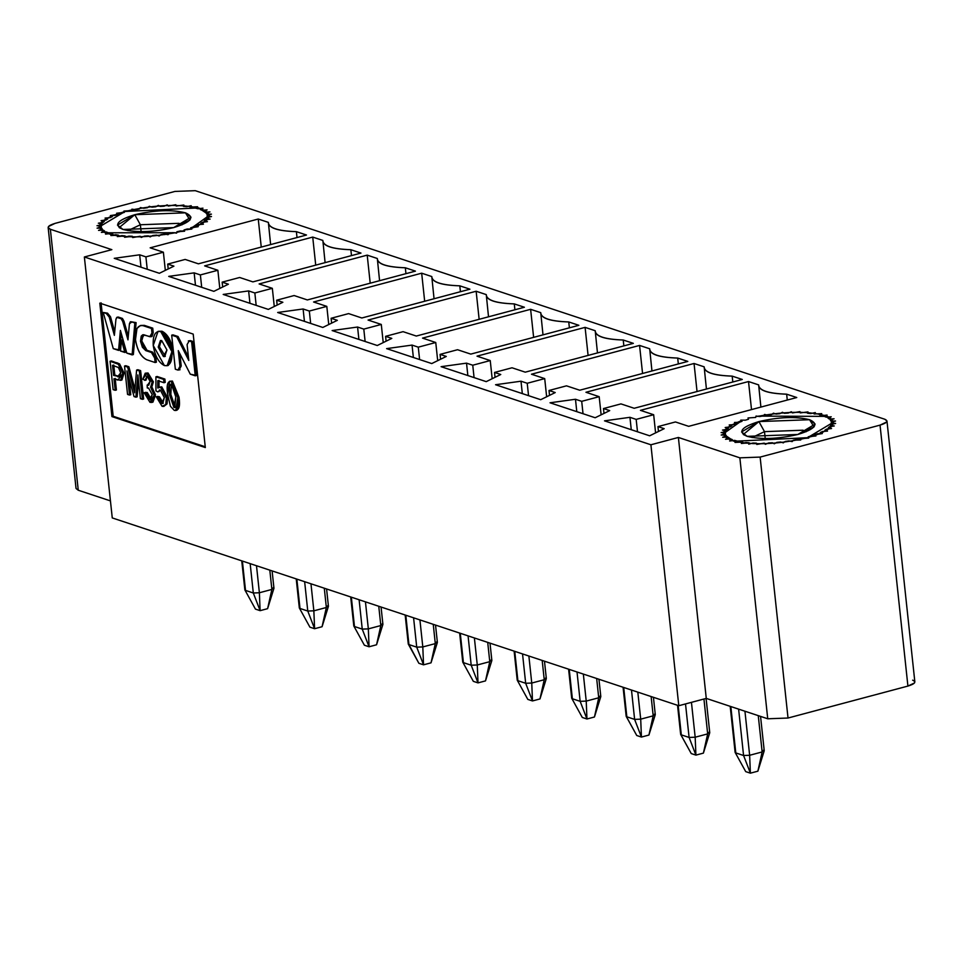 <?xml version="1.0" encoding="UTF-8"?>
<svg xmlns="http://www.w3.org/2000/svg" width="963" height="963" viewBox="0 0 963 963"><rect width="100%" height="100%" fill="white"/><g stroke="black" fill="none" stroke-linecap="round" stroke-linejoin="round"><path stroke-width="1.44" d="M912.635 680.167C916.523 681.936 914.958 683.911 907.916 686.077L788.023 718.025L767.752 718.783L706.264 698.404L678.795 705.723L650.904 444.774L84.371 256.977L112.262 517.925L678.795 705.723L112.262 517.925L84.371 256.977L650.904 444.774L678.385 437.455L739.861 457.834L760.132 457.088L880.038 425.128C887.067 422.962 888.644 420.987 884.744 419.23L195.248 190.674L174.977 191.42L55.084 223.38C48.042 225.547 46.477 227.509 50.365 229.278L111.852 249.658L84.371 256.977L111.852 249.658L50.365 229.278L77.834 486.291M193.202 334.089L205.324 447.554L111.937 416.594L99.815 303.14L193.202 334.089L99.815 303.14L111.937 416.594L205.324 447.554L193.202 334.089M758.447 416.124L757.195 416.449C787.156 410.972 810.569 410.948 827.434 416.377C839.182 423.022 832.562 430.124 807.548 437.696C779.5 444.268 755.016 445.448 734.071 441.259C717.736 435.685 720.36 428.776 741.955 420.518L723.201 433.928L734.071 441.259L807.548 437.696L833.525 422.131L827.434 416.377L758.447 416.124M184.679 230.482L176.662 232.384L184.679 230.482M139.671 254.81L114.248 258.325L159.377 273.287L173.918 266.161L167.694 264.091L168.212 268.954L167.694 264.091L185.173 259.432L198.402 263.826L185.173 259.432L167.694 264.091L173.918 266.161L159.377 273.287L114.248 258.325L139.671 254.81L140.995 267.196L139.671 254.81L145.907 256.868L139.671 254.81M147.231 269.255L145.907 256.868L147.231 269.255M165.323 270.374L163.385 252.21L145.907 256.868L163.385 252.21L165.323 270.374M150.156 247.828L163.385 252.21L150.156 247.828L258.253 219.022L268.364 222.381C268.593 227.906 277.934 231 296.387 231.662L306.499 235.02L198.402 263.826L306.499 235.02L296.387 231.662C277.729 231.048 268.388 227.954 268.364 222.381L268.545 224.09L268.364 222.381L258.253 219.022L150.156 247.828M194.153 272.866L168.718 276.381L213.858 291.344L228.387 284.217L222.164 282.147L222.682 287.01L222.164 282.147L239.655 277.488L252.884 281.882L239.655 277.488L222.164 282.147L228.387 284.217L213.858 291.344L168.718 276.381L194.153 272.866L195.477 285.253L194.153 272.866L200.376 274.924L194.153 272.866M201.7 287.323L200.376 274.924L201.7 287.323M219.805 288.431L217.867 270.266L200.376 274.924L217.867 270.266L219.805 288.431M204.638 265.884L217.867 270.266L204.638 265.884L312.722 237.079L322.846 240.437C323.074 245.962 332.404 249.056 350.857 249.718L360.969 253.076L252.884 281.882L360.969 253.076L350.857 249.718C332.199 249.104 322.858 246.01 322.846 240.437L323.026 242.146L322.846 240.437L312.722 237.079L204.638 265.884M248.623 290.922L223.199 294.437L268.328 309.4L282.869 302.274L276.646 300.215L277.163 305.066L276.646 300.215L294.124 295.545L307.353 299.938L294.124 295.545L276.646 300.215L282.869 302.274L268.328 309.4L223.199 294.437L248.623 290.922L249.947 303.309L248.623 290.922L254.846 292.981L248.623 290.922M256.17 305.379L254.846 292.981L256.17 305.379M274.274 306.487L272.336 288.322L254.846 292.981L272.336 288.322L274.274 306.487M259.107 283.941L272.336 288.322L259.107 283.941L367.204 255.135L377.315 258.493C377.544 264.018 386.885 267.112 405.327 267.774L415.45 271.133L307.353 299.938L415.45 271.133L405.327 267.774C386.669 267.172 377.34 264.067 377.315 258.493L377.496 260.203L377.315 258.493L367.204 255.135L259.107 283.941M303.104 308.979L277.669 312.494L322.81 327.456L337.339 320.33L331.116 318.272L331.633 323.135L331.116 318.272L348.606 313.601L361.835 317.995L348.606 313.601L331.116 318.272L337.339 320.33L322.81 327.456L277.669 312.494L303.104 308.979L304.428 321.365L303.104 308.979L309.328 311.049L303.104 308.979M310.652 323.436L309.328 311.049L310.652 323.436M328.756 324.543L326.806 306.378L309.328 311.049L326.806 306.378L328.756 324.543M313.577 301.997L326.806 306.378L313.577 301.997L421.674 273.191L431.785 276.55C432.014 282.075 441.355 285.168 459.808 285.83L469.92 289.189L361.835 317.995L469.92 289.189L459.808 285.83C441.15 285.229 431.809 282.123 431.785 276.55L431.978 278.259L431.785 276.55L421.674 273.191L313.577 301.997M357.574 327.035L332.139 330.562L377.279 345.512L391.809 338.386L385.585 336.328L386.103 341.191L385.585 336.328L403.076 331.669L416.305 336.051L403.076 331.669L385.585 336.328L391.809 338.386L377.279 345.512L332.139 330.562L357.574 327.035L358.898 339.421L357.574 327.035L363.797 329.105L357.574 327.035M365.121 341.492L363.797 329.105L365.121 341.492M383.226 342.599L381.288 324.447L363.797 329.105L381.288 324.447L383.226 342.599M368.059 320.053L381.288 324.447L368.059 320.053L476.143 291.247L486.267 294.606C486.496 300.131 495.837 303.225 514.278 303.899L524.39 307.245L416.305 336.051L524.39 307.245L514.278 303.899C495.62 303.285 486.279 300.179 486.267 294.606L486.447 296.315L486.267 294.606L476.143 291.247L368.059 320.053M412.044 345.091L386.62 348.618L431.749 363.569L446.29 356.442L440.067 354.384L440.585 359.247L440.067 354.384L457.545 349.725L470.775 354.107L457.545 349.725L440.067 354.384L446.29 356.442L431.749 363.569L386.62 348.618L412.044 345.091L413.368 357.478L412.044 345.091L418.279 347.161L412.044 345.091M419.603 359.548L418.279 347.161L419.603 359.548M437.696 360.656L435.758 342.503L418.279 347.161L435.758 342.503L437.696 360.656M422.528 338.109L435.758 342.503L422.528 338.109L530.625 309.316L540.737 312.662C540.965 318.187 550.306 321.281 568.748 321.955L578.871 325.301L470.775 354.107L578.871 325.301L568.748 321.955C550.102 321.341 540.761 318.247 540.737 312.662L540.917 314.371L540.737 312.662L530.625 309.316L422.528 338.109M466.525 363.147L441.09 366.674L486.231 381.637L500.76 374.499L494.537 372.44L495.054 377.303L494.537 372.44L512.027 367.782L525.256 372.163L512.027 367.782L494.537 372.44L500.76 374.499L486.231 381.637L441.09 366.674L466.525 363.147L467.849 375.534L466.525 363.147L472.749 365.218L466.525 363.147M474.073 377.604L472.749 365.218L474.073 377.604M492.177 378.712L490.239 360.559L472.749 365.218L490.239 360.559L492.177 378.712M477.01 356.166L490.239 360.559L477.01 356.166L585.095 327.372L595.206 330.718C595.447 336.243 604.776 339.337 623.23 340.011L633.341 343.358L525.256 372.163L633.341 343.358L623.23 340.011C604.571 339.397 595.23 336.304 595.206 330.718L595.399 332.428L595.206 330.718L585.095 327.372L477.01 356.166M520.995 381.204L495.56 384.731L540.7 399.693L555.242 392.555L549.006 390.497L549.536 395.36L549.006 390.497L566.497 385.838L579.726 390.22L566.497 385.838L549.006 390.497L555.242 392.555L540.7 399.693L495.56 384.731L520.995 381.204L522.319 393.59L520.995 381.204L527.218 383.274L520.995 381.204M528.543 395.661L527.218 383.274L528.543 395.661M546.647 396.768L544.709 378.615L527.218 383.274L544.709 378.615L546.647 396.768M531.48 374.222L544.709 378.615L531.48 374.222L639.564 345.428L649.688 348.775C649.917 354.3 659.258 357.393 677.699 358.067L687.823 361.414L579.726 390.22L687.823 361.414L677.699 358.067C659.041 357.454 649.712 354.36 649.688 348.775L649.869 350.496L649.688 348.775L639.564 345.428L531.48 374.222M575.477 399.26L550.042 402.787L595.17 417.749L609.711 410.611L603.488 408.553L604.006 413.416L603.488 408.553L620.966 403.894L634.196 408.276L620.966 403.894L603.488 408.553L609.711 410.611L595.17 417.749L550.042 402.787L575.477 399.26L576.789 411.658L575.477 399.26L581.7 401.33L575.477 399.26M583.024 413.717L581.7 401.33L583.024 413.717M601.129 414.824L599.179 396.672L581.7 401.33L599.179 396.672L601.129 414.824M585.949 392.278L599.179 396.672L585.949 392.278L694.046 363.484L704.158 366.831C704.386 372.356 713.727 375.45 732.181 376.124L742.292 379.47L634.196 408.276L742.292 379.47L732.181 376.124C713.523 375.51 704.182 372.416 704.158 366.831L704.338 368.552L704.158 366.831L694.046 363.484L585.949 392.278M629.946 417.316L604.511 420.843L649.652 435.806L664.181 428.667L657.958 426.609L658.475 431.472L657.958 426.609L675.448 421.95L688.677 426.332L675.448 421.95L657.958 426.609L664.181 428.667L649.652 435.806L604.511 420.843L629.946 417.316L631.271 429.715L629.946 417.316L636.17 419.387L629.946 417.316M637.494 431.773L636.17 419.387L637.494 431.773M655.598 432.881L653.66 414.728L636.17 419.387L653.66 414.728L655.598 432.881M640.431 410.346L653.66 414.728L640.431 410.346L748.516 381.541L758.639 384.887C758.868 390.412 768.197 393.506 786.651 394.18L796.762 397.526L688.677 426.332L796.762 397.526L786.651 394.18C767.993 393.566 758.651 390.472 758.639 384.887L758.82 386.608L758.639 384.887L748.516 381.541L640.431 410.346M110.432 500.892L78.256 490.227L110.432 500.892M175.422 232.721C145.449 238.198 122.048 238.222 105.184 232.793C93.435 226.149 100.056 219.046 125.07 211.475C153.105 204.902 177.601 203.723 198.547 207.912C214.881 213.485 212.245 220.407 190.662 228.664L209.404 215.255L198.547 207.912L125.07 211.475L99.081 227.039L105.184 232.793L175.422 232.721M261.25 247.082L258.253 219.022L261.25 247.082M315.72 265.138L312.722 237.079L315.72 265.138M370.201 283.194L367.204 255.135L370.201 283.194M424.671 301.25L421.674 273.191L424.671 301.25M479.141 319.307L476.143 291.247L479.141 319.307M533.622 337.363L530.625 309.316L533.622 337.363M588.092 355.419L585.095 327.372L588.092 355.419M642.562 373.475L639.564 345.428L642.562 373.475M697.043 391.532L694.046 363.484L697.043 391.532M751.513 409.588L748.516 381.541L751.513 409.588M650.904 444.774L678.795 705.723L706.264 698.404L678.385 437.455L650.904 444.774M907.916 686.077L914.477 682.972L914.85 681.924L886.959 420.975L886.586 422.023L880.038 425.128L907.916 686.077L880.038 425.128L760.132 457.088L788.023 718.025L907.916 686.077M48.15 227.521L76.041 488.47L78.256 490.227L50.365 229.278L48.15 227.521L48.523 226.486L55.084 223.368L174.977 191.42L195.26 190.674L884.744 419.23L886.959 420.975M767.74 718.783L788.023 718.025L760.132 457.088L739.861 457.834L767.74 718.783L739.861 457.834L678.385 437.455L706.264 698.404L767.752 718.783M270.627 244.578L268.364 222.381M297.013 237.548L296.387 231.662L297.013 237.548M325.097 262.634L322.846 240.437M351.483 255.604L350.857 249.718L351.483 255.604M379.578 280.69L377.315 258.493M405.953 273.661L405.327 267.774L405.953 273.661M434.048 298.747L431.785 276.55M460.434 291.717L459.808 285.83L460.434 291.717M488.518 316.803L486.267 294.606M514.904 309.773L514.278 303.899L514.904 309.773M543 334.859L540.737 312.662M569.386 327.829L568.748 321.955L569.386 327.829M597.469 352.915L595.206 330.718M623.855 345.886L623.23 340.011L623.855 345.886M651.951 370.972L649.688 348.775M678.325 363.942L677.699 358.067L678.325 363.942M706.421 389.028L704.158 366.831M732.807 381.998L732.181 376.124L732.807 381.998M760.89 407.084L758.639 384.887M787.277 400.054L786.651 394.18L787.277 400.054M205.239 446.772L113.189 416.257L111.937 416.594L113.189 416.257L101.067 302.803L113.189 416.257L205.239 446.772M113.742 364.965L114.826 375.101L119.978 376.665L113.586 375.426L112.502 365.29L118.425 367.505L120.724 372.813L117.606 376.762L119.436 376.942L120.724 372.813L118.425 367.505L112.502 365.29L113.586 375.426L114.826 375.101L113.742 364.965M171.45 384.273L169.56 385.609L170.812 385.272L169.56 385.609L169.596 394.854L170.848 394.529L171.354 384.249L170.848 394.529L175.326 407.205L173.942 407.493L169.596 394.854L169.56 385.609L171.45 384.273L175.82 396.912L173.942 407.493L174.772 407.554L175.82 396.912L171.45 384.273L170.668 384.225M158.642 331.296L162.001 331.212C167.755 334.161 171.474 340.866 173.159 351.326L167.755 365.507M172.943 334.847L178.059 336.532L188.399 356.9L178.059 336.532L171.691 335.172L178.059 336.532L176.807 336.869L188.784 360.439L187.087 344.573L189.181 340.974L192.865 341.444L196.5 375.486L192.865 341.444L190.433 340.637L188.327 340.926L192.865 341.444L191.613 341.781L195.248 375.811L196.5 375.486L190.265 374.162L178.287 350.628L179.961 366.325L181.213 365.988L179.202 369.744L181.213 365.988L179.912 353.818L181.213 365.988L179.961 366.325L177.95 370.081L175.338 369.214L171.691 335.172L172.943 334.847M189.049 340.938L190.433 340.637L189.181 340.974L187.087 344.573L188.784 360.439L176.807 336.869L171.691 335.172L175.338 369.214L177.95 370.081L179.961 366.325L178.287 350.628L190.265 374.162L195.248 375.811L191.613 341.781L189.181 340.974M140.947 325.434L144.33 325.362L143.09 325.687L151.492 328.479L151.973 332.957L150.782 336.761L142.765 334.763L141.224 336.099L140.502 341.251L141.754 340.926L142.464 335.774L143.415 334.691L141.754 340.926L147.002 350.279L152.72 352.169L155.91 357.718L156.379 362.196L155.91 357.718L152.72 352.169L147.002 350.279L145.75 350.604L151.468 352.506L152.72 352.169L151.468 352.506L154.658 358.043L155.91 357.718L154.658 358.043L155.139 362.533L156.379 362.196L155.139 362.533L146.725 359.741C140.899 356.912 137.155 350.195 135.494 339.59L136.987 328.467L140.309 325.554L144.33 325.362L152.744 328.142L153.225 332.632L151.323 336.436M122.686 339.807L126.117 352.145L122.686 339.807L121.446 340.132L122.686 339.807M131.137 321.762L136.096 322.629L133.363 354.553L136.096 322.629L130.378 321.726L136.096 322.629L134.844 322.954L132.112 354.89L133.363 354.553L126.815 353.132L120.399 330.381L118.557 350.388L119.797 350.063L121.314 333.631L119.797 350.063L113.261 348.63L103.246 312.481L107.519 313.156L110.504 316.767L114.717 331.802L110.504 316.767L107.519 313.156L103.246 312.481L107.519 313.156L106.267 313.481L109.252 317.104L110.504 316.767L109.252 317.104L114.368 335.353L115.945 319.247L116.98 317.369L118.232 317.044L122.433 318.44L123.962 321.161L128.296 336.292L123.962 321.161L122.433 318.44L116.98 317.369L122.433 318.44L121.194 318.765L122.722 321.486L123.962 321.161L122.722 321.486L127.971 339.867L129.427 323.785L130.378 321.726M115.187 378.447L116.415 389.979L115.187 378.447M120.664 380.349L121.916 380.012L124.083 373.066L122.831 373.403L124.083 373.066L119.593 363.93L118.341 364.267L119.593 363.93L117.197 362.87L115.945 363.207L117.197 362.87L110.083 361.257L118.341 364.267L122.831 373.403L120.664 380.349L113.935 378.772L115.175 390.304L113.116 389.63L110.083 361.257L111.335 360.932L119.593 363.93L124.083 373.066L121.242 380.12M125.768 365.711L128.861 366.747L134.94 388.968L128.861 366.747L124.516 366.048L125.768 365.711M137.841 369.72L140.622 370.635L143.643 398.995L140.622 370.635L136.602 370.057L137.841 369.72M138.54 381.155L137.143 396.84L138.54 381.155M129.042 378.507L130.775 394.734L127.549 394.409L124.516 366.048L128.861 366.747L127.61 367.072L133.448 388.378L134.7 388.041L133.448 388.378L134.639 392.82L136.602 370.057L140.622 370.635L139.37 370.972L142.404 399.332L143.643 398.995L140.417 398.67L137.878 374.932L135.891 397.177L137.143 396.84L134.038 396.563L126.947 370.924L129.536 395.071L130.775 394.734L129.042 378.507M170.282 381.216L172.413 381.059L179.034 397.238C180.274 406.205 179.094 410.467 175.507 410.021M157.487 396.419L159.461 396.78L163.325 403.208L159.461 396.78L157.487 396.419M159.954 390.015L159.027 391.58L159.954 390.015M157.138 376.485L164.878 379.061L165.239 382.383L164.878 379.061L157.138 376.485L155.898 376.822L157.138 376.485M159.003 387.668L159.027 380.325L159.003 387.668L161.748 386.861L167.574 397.659L167.056 403.906L163.337 405.989M145.882 373.138L148.037 372.982L153.382 381.866L151.841 386.897L155.5 394.854L152.31 402.185M145.401 392.362L147.267 392.531L151.227 399.188L147.267 392.531L145.401 392.362M148.422 384.682L147.17 385.019L148.422 384.682M146.942 376.136L146.111 380.036L146.942 376.136M161.086 340.469L159.449 346.776L165.311 356.322L159.449 346.776L161.086 340.469M148.037 372.982L145.22 373.211L148.037 372.982L146.785 373.319L152.13 382.203L153.382 381.866L148.037 372.982M151.721 402.438L152.973 402.101L155.5 394.854L154.249 395.179L155.5 394.854L151.841 386.897L150.601 387.234L151.841 386.897L153.382 381.866L152.13 382.203L150.601 387.234L154.249 395.179L151.721 402.438L149.951 402.317L144.161 392.687L146.015 392.868L149.662 399.44L150.649 399.501L152.238 394.589L148.591 388.065L147.291 388.005L147.17 385.019L148.711 385.236L150.156 381.468L147.134 376.196L144.871 380.373L142.885 379.121L145.22 373.211M147.134 376.196L150.156 381.468L147.483 385.152L148.735 384.827L147.17 385.019L147.291 388.005L148.591 388.065L152.238 394.589L149.662 399.44L150.914 399.115L149.662 399.44L146.015 392.868L147.267 392.531L144.161 392.687L149.951 402.317L154.249 395.179L150.601 387.234L152.13 382.203L146.785 373.319L142.885 379.121L144.871 380.373L146.111 380.036L144.871 380.373L147.134 376.196L146.244 376.136M160.327 390.099L164.336 397.623L161.784 403.461L158.221 397.117L156.247 396.756L162.085 406.326L167.056 403.906L165.805 404.231L166.322 397.996L167.574 397.659L166.322 397.996L160.508 387.198L161.748 386.861L157.751 388.005L157.776 380.662L163.987 382.72L165.239 382.383L163.987 382.72L163.638 379.386L164.878 379.061L163.638 379.386L155.898 376.822L155.946 390.894L157.788 391.905L160.327 390.099L157.788 391.905L155.946 390.894L155.898 376.822L163.638 379.386L163.987 382.72L157.776 380.662L157.751 388.005L160.508 387.198L166.322 397.996L165.805 404.231L163.806 406.446L162.085 406.326L156.247 396.756L159.461 396.78L158.221 397.117L161.784 403.461L163.036 403.124L161.784 403.461L162.747 403.521L164.336 397.623L160.327 390.099L159.28 390.039M163.806 406.446L167.056 403.906L167.574 397.659L161.748 386.861L159.1 387.126M175.832 410.491L177.072 410.154L179.034 397.238L177.782 397.575L179.034 397.238L172.413 381.059L171.161 381.396L177.782 397.575L175.832 410.491L174.255 410.358L170.403 406.242L167.634 394.204L169.596 381.264L172.413 381.059L169.596 381.264M115.175 390.304L116.415 389.979L115.175 390.304L113.935 378.772L117.931 380.096L122.831 373.403L118.341 364.267L110.083 361.257L113.116 389.63L115.175 390.304M117.98 317.056L116.74 317.393L115.945 319.247L114.368 335.353L109.252 317.104L106.267 313.481L103.246 312.481L113.261 348.63L118.557 350.388L120.399 330.381L126.815 353.132L132.112 354.89L134.844 322.954L131.823 321.955L129.427 323.785L127.971 339.867L122.722 321.486L121.194 318.765L116.98 317.369M120.507 351.038L121.446 340.132L124.865 352.482L126.117 352.145L120.507 351.038L124.865 352.482L121.446 340.132L120.507 351.038M150.782 336.761L152.034 336.436L153.225 332.632L151.973 332.957L153.225 332.632L152.744 328.142L151.492 328.479L152.744 328.142L144.33 325.362L140.309 325.554M147.002 350.279L143.668 346.945L141.754 340.926L140.502 341.251L142.416 347.282L145.75 350.604L147.002 350.279M180.045 369.756L177.95 370.081M167.141 365.723L168.393 365.386L173.159 351.326L162.001 331.212L158.004 331.404L160.749 331.549L171.908 351.664L167.141 365.723L164.396 365.579L153.237 345.464L158.004 331.404M173.159 351.326L171.908 351.664L173.159 351.326M167.634 394.204L170.403 406.242L174.255 410.358C177.842 410.804 179.022 406.542 177.782 397.575L171.161 381.396C167.574 380.939 166.394 385.212 167.634 394.204M127.549 394.409L129.536 395.071L126.947 370.924L134.038 396.563L135.891 397.177L137.878 374.932L140.417 398.67L142.404 399.332L139.37 370.972L136.602 370.057L134.639 392.82L127.61 367.072L124.516 366.048L127.549 394.409M151.492 328.479L143.09 325.687C137.553 324.892 135.025 329.527 135.494 339.59C137.215 350.087 140.971 356.791 146.725 359.741L155.139 362.533L154.658 358.043L151.468 352.506L145.75 350.604L140.502 341.251L144.065 334.823L149.783 336.725L151.973 332.957L151.492 328.479M171.908 351.664C170.222 341.203 166.503 334.498 160.749 331.549C155.236 330.754 152.732 335.401 153.237 345.464C154.923 355.925 158.642 362.63 164.396 365.579C169.909 366.361 172.413 361.727 171.908 351.664M166.948 350.014L163.421 356.527L158.209 347.113L161.724 340.601L166.948 350.014L161.724 340.601L160.436 340.541L158.209 347.113L163.421 356.527L164.709 356.587L166.948 350.014M175.194 407.156L170.848 394.529L169.596 394.854L173.942 407.493L175.194 407.156M118.858 376.425L113.586 375.426L118.858 376.425M738.609 709.117L743.568 755.498L749.647 755.281L744.941 711.224L749.647 755.281L762.142 751.947L758.266 715.629L762.142 751.947L763.551 750.177L764.201 750.839L757.881 771.182L750.382 773.169L745.711 771.628L750.382 773.169L743.568 755.498L738.609 709.117M730.833 706.541L735.792 752.922L743.568 755.498L735.792 752.922L730.833 706.541M730.195 706.336L735.118 752.392L745.711 771.628M743.568 755.498L750.382 773.169L749.647 755.281L743.568 755.498M749.647 755.281L750.382 773.169L757.881 771.182L762.142 751.947L749.647 755.281M763.551 750.177L762.142 751.947L757.881 771.182M103.185 222.429L104.365 221.309L101.067 220.635L106.026 220.046L107.772 218.938L105.087 218.071L110.047 217.698L112.322 216.615L110.336 215.592L115.163 215.423L117.907 214.412L116.655 213.244L124.383 212.366L123.902 211.09L131.594 210.536L131.895 209.176L135.663 209.681L139.37 208.983L140.429 207.563L143.656 208.261L147.508 207.707L149.325 206.287L151.901 207.177L155.801 206.78L158.329 205.372L160.207 206.431L164.071 206.202L167.225 204.854L168.369 206.046L175.82 204.734L176.181 206.022L183.873 205.011L183.464 206.383L186.629 206.684L191.192 205.697L190.012 207.105L191.192 205.697L186.629 206.684L183.464 206.383L183.873 205.011L176.181 206.022L175.82 204.734L168.369 206.046L167.225 204.854L164.071 206.202L160.207 206.431L158.329 205.372L155.801 206.78L151.901 207.177L149.325 206.287L147.508 207.707L143.656 208.261L140.429 207.563L139.37 208.983L135.663 209.681L131.895 209.176L131.594 210.536L123.902 211.09L124.383 212.366L121.242 213.304L116.655 213.244L117.907 214.412L110.336 215.592L112.322 216.615L110.047 217.698L105.087 218.071L107.772 218.938L106.026 220.046L101.067 220.635L104.365 221.309L103.185 222.417L98.346 223.211L102.186 223.681L101.609 224.764L96.998 225.727L101.296 225.98L101.32 227.027L97.07 228.147L101.705 228.171L102.343 229.146L98.539 230.386L103.402 230.181L104.642 231.06L101.392 232.396L106.351 231.975L108.157 232.733L105.533 234.129L110.492 233.503L112.803 234.117L110.889 235.538L118.485 235.189L117.293 236.597L121.856 235.61L125.034 235.911L124.624 237.283L132.304 236.26L132.677 237.56L140.129 236.248L141.26 237.44L144.426 236.091L148.29 235.863L150.168 236.91L152.684 235.514L156.596 235.116L159.172 236.007L160.99 234.575L164.842 234.021L168.056 234.719L169.127 233.311L172.834 232.613L176.602 233.118L176.903 231.746L180.37 230.927L184.595 231.204L184.114 229.928L187.255 228.989L191.842 229.05L190.59 227.882L198.161 226.702L196.175 225.679L198.438 224.596L203.398 224.223L200.725 223.356L202.471 222.248L207.43 221.659L204.132 220.984L205.312 219.865L210.151 219.083L206.311 218.613L206.889 217.518L211.499 216.555L207.201 216.314L207.177 215.267L211.427 214.147L206.792 214.123L206.154 213.148L209.958 211.908L205.095 212.101L203.855 211.234L207.105 209.898L202.134 210.307L200.34 209.561L202.952 208.164L198.005 208.79L195.682 208.177L197.608 206.756L190.012 207.105L197.608 206.756L195.682 208.177L198.005 208.79L202.952 208.164L200.34 209.561L202.134 210.307L207.105 209.898L203.855 211.234L205.095 212.101L209.958 211.908L206.154 213.148L206.792 214.123L211.427 214.147L207.177 215.267L207.201 216.314L211.499 216.555L206.889 217.518L206.311 218.613L210.151 219.083L205.312 219.865L204.132 220.984L207.43 221.659L202.471 222.248L200.725 223.356L203.398 224.223L198.438 224.596L196.175 225.679L198.161 226.702L193.334 226.871L190.59 227.882L191.842 229.05L184.114 229.928L184.595 231.204L176.903 231.746L176.602 233.118L172.834 232.613L169.127 233.311L168.056 234.719L164.842 234.021L160.99 234.575L159.172 236.007L156.596 235.116L152.684 235.514L150.168 236.91L148.29 235.863L144.426 236.091L141.26 237.44L140.129 236.248L132.677 237.56L132.304 236.26L128.813 236.14L128.886 236.814L128.813 236.14L124.624 237.283L125.034 235.911L117.293 236.597L118.485 235.189L115.704 234.719L115.789 235.586L115.704 234.719L110.889 235.538L112.803 234.117L110.492 233.503L110.601 234.539L110.492 233.503L105.533 234.129L108.157 232.733L106.351 231.975L106.496 233.311L106.351 231.975L101.392 232.396L104.642 231.06L103.402 230.181L103.547 231.505L103.402 230.181L98.539 230.386L102.343 229.146L101.705 228.171L101.825 229.314L101.705 228.171L97.07 228.147L101.32 227.027L101.296 225.98L96.998 225.727L101.609 224.764L102.186 223.681L98.346 223.211L103.185 222.417M173.701 227.593C153.635 232.203 136.746 232.829 123.023 229.471C113.273 225.053 117.197 220.13 134.796 214.701C154.862 210.09 171.751 209.465 185.474 212.823C195.224 217.241 191.3 222.164 173.701 227.593L189.892 220.058L185.474 212.823L134.796 214.701L140.369 224.752L178.889 223.332L181.983 224.873L178.889 223.332L140.369 224.752L134.796 214.701L119.183 227.617L123.023 229.471L173.701 227.593L123.023 229.471L117.474 225.077L134.796 214.701L185.474 212.823L191.023 217.217L173.701 227.593M127.923 230.651L140.369 224.752L127.923 230.651M141.116 231.674L140.369 224.752L141.116 231.674M207.177 215.267L207.201 216.314M207.009 218.697L206.889 217.518L207.009 218.697M205.456 221.249L205.312 219.865L205.456 221.249M202.603 223.488L202.471 222.248L202.603 223.488M198.547 225.583L198.438 224.596L198.547 225.583M193.419 227.689L193.334 226.859L193.419 227.689M187.34 229.748L187.255 228.989L187.34 229.748M180.43 231.553L180.37 230.927L180.43 231.553M172.895 233.239L172.834 232.613L172.895 233.239M164.902 234.623L164.842 234.021L164.902 234.623M140.189 236.862L140.129 236.248L140.189 236.862M132.376 236.91L132.304 236.26L132.376 236.91M101.296 226.811L101.296 225.98M814.132 413.994L815.312 412.573L810.75 413.56L807.584 413.271L807.993 411.899L800.301 412.91L799.94 411.61L792.489 412.922L791.345 411.731L788.191 413.079L784.327 413.308L782.45 412.26L779.922 413.657L776.022 414.054L773.445 413.175L771.628 414.596L767.776 415.149L764.55 414.451L763.49 415.86L759.783 416.558L756.015 416.064L755.714 417.424L748.022 417.966L748.504 419.242L745.362 420.181L740.776 420.121L742.028 421.288L739.283 422.312L734.456 422.468L736.442 423.491L734.167 424.575L729.208 424.96L731.892 425.815L730.147 426.922L725.187 427.512L728.485 428.186L727.306 429.305L722.467 430.088L726.307 430.557L725.729 431.653L721.118 432.616L725.416 432.869L725.44 433.904L721.191 435.023L725.825 435.047L726.463 436.022L722.659 437.262L727.522 437.07L728.762 437.936L725.512 439.272L730.472 438.863L732.277 439.61L729.653 441.006L734.613 440.38L736.924 440.994L735.01 442.426L739.825 441.608L742.605 442.065L741.414 443.486L749.154 442.787L748.745 444.16L752.934 443.028L756.424 443.149L756.798 444.437L764.249 443.136L765.38 444.316L768.546 442.968L772.41 442.751L774.288 443.799L776.804 442.39L780.716 441.993L783.292 442.884L785.11 441.463L788.962 440.91L792.176 441.608L793.247 440.199L796.955 439.501L800.722 439.995L801.023 438.634L808.715 438.093L808.234 436.805L815.962 435.938L814.71 434.77L817.455 433.747L822.282 433.579L820.295 432.556L822.558 431.484L827.518 431.099L824.846 430.244L826.591 429.125L831.551 428.535L828.252 427.861L829.432 426.753L834.271 425.959L830.431 425.502L831.009 424.406L835.619 423.443L831.322 423.19L831.298 422.143L835.547 421.024L830.913 421L830.275 420.037L834.078 418.797L829.215 418.989L827.975 418.111L831.225 416.786L826.254 417.196L824.46 416.437L827.073 415.053L822.125 415.667L819.802 415.053L821.728 413.633L814.132 413.994L821.728 413.633L819.802 415.053L822.125 415.667L827.073 415.053L824.46 416.437L826.254 417.196L831.225 416.786L827.975 418.111L829.215 418.989L834.078 418.797L830.275 420.037L830.913 421L835.547 421.024L831.298 422.143L831.322 423.19L835.619 423.443L831.009 424.406L830.431 425.502L834.271 425.959L829.432 426.753L828.252 427.861L831.551 428.535L826.591 429.125L824.846 430.244L827.518 431.099L822.558 431.484L820.295 432.556L822.282 433.579L814.71 434.77L815.962 435.938L811.376 435.878L808.234 436.805L808.715 438.093L804.49 437.804L801.023 438.634L800.722 439.995L793.247 440.199L792.176 441.608L788.962 440.91L785.11 441.463L783.292 442.884L780.716 441.993L776.804 442.39L774.288 443.799L772.41 442.751L768.546 442.968L765.38 444.316L764.249 443.136L756.798 444.437L756.424 443.149L752.934 443.028L753.006 443.702L752.934 443.028L748.745 444.16L749.154 442.787L745.976 442.499L746.06 443.245L745.976 442.499L741.414 443.486L742.605 442.065L735.01 442.426L736.924 440.994L734.613 440.38L734.721 441.427L734.613 440.38L729.653 441.006L732.277 439.61L730.472 438.863L730.616 440.187L730.472 438.863L725.512 439.272L728.762 437.936L727.522 437.07L727.667 438.394L727.522 437.07L722.659 437.262L726.463 436.022L725.825 435.047L725.946 436.191L725.825 435.047L721.191 435.023L725.44 433.904L725.416 432.869L721.118 432.616L725.729 431.653L726.307 430.557L722.467 430.088L727.306 429.305L728.485 428.186L725.187 427.512L730.147 426.922L731.892 425.815L729.208 424.96L734.167 424.575L736.442 423.491L734.456 422.468L739.283 422.312L742.028 421.288L740.776 420.121L745.362 420.181L748.504 419.242L748.022 417.966L755.714 417.424L756.015 416.064L759.783 416.558L763.49 415.86L764.55 414.451L767.776 415.149L771.628 414.596L773.445 413.175L776.022 414.054L779.922 413.657L782.45 412.26L784.327 413.308L788.191 413.079L791.345 411.731L792.489 412.922L799.94 411.61L800.301 412.91L807.993 411.899L807.584 413.271L810.75 413.56L815.312 412.573L814.132 413.994M797.821 434.482C777.755 439.08 760.866 439.706 747.144 436.347C737.393 431.93 741.317 427.006 758.916 421.577C778.983 416.967 795.871 416.341 809.594 419.712C819.344 424.129 815.42 429.053 797.821 434.482L814.012 426.934L809.594 419.712L758.916 421.577L764.49 431.641L803.01 430.208L806.103 431.761L803.01 430.208L764.49 431.641L758.916 421.577L743.304 434.494L747.144 436.347L797.821 434.482L747.144 436.347L741.594 431.954L758.916 421.577L809.594 419.712L815.143 424.093L797.821 434.482M752.043 437.539L764.49 431.641L752.043 437.539M765.236 438.55L764.49 431.641L765.236 438.55M831.298 422.143L831.322 423.19M831.129 425.586L831.009 424.406L831.129 425.586M829.576 428.138L829.432 426.753L829.576 428.138M826.723 430.365L826.591 429.125L826.723 430.365M822.667 432.459L822.558 431.484L822.667 432.459M817.539 434.566L817.455 433.747L817.539 434.566M811.448 436.6L811.376 435.878L811.448 436.6M804.55 438.466L804.49 437.804L804.55 438.466M797.015 440.115L796.955 439.501L797.015 440.115M764.309 443.738L764.249 443.136L764.309 443.738M756.497 443.799L756.424 443.149L756.497 443.799M725.416 433.687L725.416 432.869M685.512 703.929L689.099 737.441L695.178 737.213L691.446 702.352L695.178 737.213L707.673 733.89L703.941 699.018L707.673 733.89L709.081 732.121L709.731 732.783L703.399 753.126L695.912 755.112L691.241 753.572L695.912 755.112L689.099 737.441L685.512 703.929M678.181 705.518L681.31 734.865L689.099 737.441L681.31 734.865L678.181 705.518M677.543 705.313L680.648 734.336L691.241 753.572L680.685 734.468L691.241 753.572M689.099 737.441L695.912 755.112L695.178 737.213L689.099 737.441M695.178 737.213L695.912 755.112L703.399 753.126L707.673 733.89L695.178 737.213M709.081 732.121L707.673 733.89L703.399 753.126M631.487 690.038L634.617 719.385L640.708 719.156L637.819 692.132L640.708 719.156L653.191 715.834L651.132 696.55L653.191 715.834L654.599 714.065L655.261 714.727L648.93 735.058L641.43 737.056L636.76 735.515L641.43 737.056L634.617 719.385L631.487 690.038M623.699 687.462L626.841 716.809L634.617 719.385L626.841 716.809L623.711 687.462M623.073 687.257L626.179 716.279L636.76 735.515L626.215 716.412L636.76 735.515M634.617 719.385L641.43 737.056L640.708 719.156L634.617 719.385M640.708 719.156L641.43 737.056L648.93 735.058L653.191 715.834L640.708 719.156M654.611 714.065L653.191 715.834L648.93 735.058M577.018 671.981L580.147 701.329L586.226 701.1L583.337 674.076L586.226 701.1L598.721 697.778L596.663 678.494L598.721 697.778L600.13 696.008L600.78 696.67L594.448 717.002L586.961 719L582.29 717.459L586.961 719L580.147 701.329L577.018 671.981M569.229 669.405L572.371 698.753L580.147 701.329L572.371 698.753L569.229 669.405M568.603 669.189L571.697 698.223L582.29 717.459M580.147 701.329L586.961 719L586.226 701.1L580.147 701.329M586.226 701.1L586.961 719L594.448 717.002L598.721 697.778L586.226 701.1M600.13 696.008L598.721 697.778L594.448 717.002M522.536 653.925L525.678 683.273L531.757 683.044L528.868 656.02L531.757 683.044L544.239 679.722L542.181 660.437L544.239 679.722L545.66 677.952L546.31 678.614L539.978 698.945L532.479 700.944L527.82 699.403L532.479 700.944L525.678 683.273L522.536 653.925M514.76 651.349L517.889 680.697L525.678 683.273L517.889 680.697L514.76 651.349M514.122 651.132L517.227 680.167L527.82 699.403M525.678 683.273L532.479 700.944L531.757 683.044L525.678 683.273M531.757 683.044L532.479 700.944L539.978 698.945L544.239 679.722L531.757 683.044M545.66 677.952L544.239 679.722L539.978 698.945M468.066 635.869L471.196 665.216L477.275 664.988L474.386 637.963L477.275 664.988L489.77 661.665L487.711 642.381L489.77 661.665L491.178 659.884L491.84 660.558L485.508 680.889L478.009 682.887L473.339 681.347L478.009 682.887L471.196 665.216L468.066 635.869M460.278 633.293L463.42 662.64L471.196 665.216L463.42 662.64L460.278 633.293M459.652 633.076L462.746 662.111L473.339 681.347M471.196 665.216L478.009 682.887L477.275 664.988L471.196 665.216M477.275 664.988L478.009 682.887L485.508 680.889L489.77 661.665L477.275 664.988M491.178 659.884L489.77 661.665L485.508 680.889M413.584 617.813L416.726 647.16L422.805 646.931L419.916 619.907L422.805 646.931L435.3 643.609L433.242 624.325L435.3 643.609L436.708 641.827L437.358 642.502L431.027 662.833L423.539 664.831L418.869 663.29L423.539 664.831L416.726 647.16L413.584 617.813M405.808 615.237L408.938 644.572L416.726 647.16L408.938 644.572L418.869 663.29L408.938 644.584L405.808 615.237M405.17 615.02L408.276 644.054L418.869 663.29M416.726 647.16L423.539 664.831L422.805 646.931L416.726 647.16M422.805 646.931L423.539 664.831L431.027 662.833L435.3 643.609L422.805 646.931M436.708 641.827L435.3 643.609L431.027 662.833M359.115 599.756L362.244 629.104L368.335 628.875L365.446 601.851L368.335 628.875L380.818 625.553L378.76 606.269L380.818 625.553L382.239 623.771L382.889 624.433L376.557 644.777L369.058 646.775L364.387 645.222L369.058 646.775L362.244 629.104L359.115 599.756M351.326 597.18L354.468 626.516L362.244 629.104L354.468 626.516L351.339 597.18M350.701 596.964L353.806 625.998L364.387 645.222M362.244 629.104L369.058 646.775L368.335 628.875L362.244 629.104M368.335 628.875L369.058 646.775L376.557 644.777L380.818 625.553L368.335 628.875M382.239 623.771L380.818 625.553L376.557 644.777M304.645 581.7L307.775 611.048L313.854 610.819L310.965 583.795L313.854 610.819L326.349 607.497L324.29 588.212L326.349 607.497L327.757 605.715L328.407 606.377L322.075 626.72L314.588 628.719L309.917 627.166L314.588 628.719L307.775 611.048L304.645 581.7M296.857 579.124L299.999 608.46L307.775 611.048L299.999 608.46L296.857 579.124M296.231 578.907L299.324 607.942L309.917 627.166M307.775 611.048L314.588 628.719L313.854 610.819L307.775 611.048M313.854 610.819L314.588 628.719L322.075 626.72L326.349 607.497L313.854 610.819M327.757 605.715L326.349 607.497L322.075 626.72M250.163 563.644L253.305 592.991L259.384 592.763L256.495 565.738L259.384 592.763L271.879 589.428L269.809 570.156L271.879 589.428L273.287 587.659L273.937 588.321L267.606 608.664L260.106 610.662L255.448 609.11L260.106 610.662L253.305 592.991L250.163 563.644M242.387 561.068L245.517 590.403L253.305 592.991L245.517 590.403L242.387 561.068M241.749 560.851L244.855 589.886L255.448 609.11M253.305 592.991L260.106 610.662L259.384 592.763L253.305 592.991M259.384 592.763L260.106 610.662L267.606 608.664L271.879 589.428L259.384 592.763M273.287 587.659L271.879 589.428L267.606 608.664M760.553 716.388L764.225 750.707M207.201 215.483L207.298 216.314M831.322 422.372L831.406 423.19M706.096 698.452L709.743 732.638M653.432 697.308L655.273 714.582M598.95 679.252L600.804 696.526M544.48 661.196L546.322 678.47M489.998 643.14L491.852 660.413M435.529 625.083L437.371 642.357M381.059 607.027L382.901 624.301M326.577 588.971L328.431 606.245M272.108 570.915L273.949 588.188"/></g></svg>
